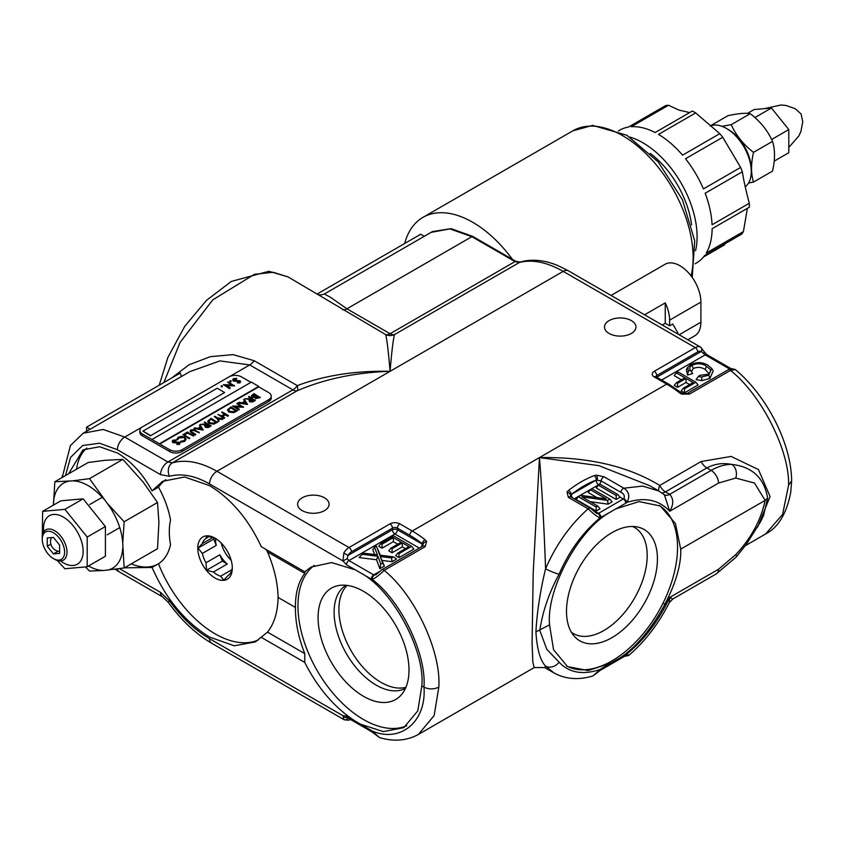 <?xml version="1.0" encoding="UTF-8"?>
<svg xmlns="http://www.w3.org/2000/svg" width="845" height="845" viewBox="0 0 845 845"><rect width="100%" height="100%" fill="white"/><g stroke="black" fill="none" stroke-linecap="round" stroke-linejoin="round"><path stroke-width="1.27" d="M695.688 112.913L719.782 133.668L682.559 155.163A76.715 44.289 60 0 0 658.477 134.397L695.688 112.913A76.715 44.289 -120 0 0 695.108 112.565A76.715 44.289 -120 0 0 692.319 111.044L655.107 132.528A76.715 44.289 60 0 0 631.268 126.75L668.49 105.255L678.936 110.082L689.657 112.586M695.53 250.733A76.715 44.289 -120 0 0 642.844 142.742A76.715 44.289 -120 0 0 629.916 137.091M668.49 105.255A76.715 44.289 -120 0 0 665.606 105.604L628.384 127.099A76.715 44.289 60 0 0 619.533 130.257L618.35 130.933M691.58 224.95A69.723 40.254 -120 0 0 650.27 153.399M722.739 137.249L740.632 167.426L703.41 188.921A76.715 44.289 60 0 0 685.517 158.744L722.739 137.249A76.715 44.289 -120 0 0 719.782 133.668M742.375 171.767C743.251 178.401 745.554 188.91 749.283 203.275L712.06 224.759A76.715 44.289 60 0 0 705.152 193.251L742.375 171.767A76.715 44.289 -120 0 0 740.632 167.426M747.381 208.345L743.42 231.593L706.198 253.088A76.715 44.289 60 0 0 712.134 228.689L749.357 207.205A76.715 44.289 -120 0 0 749.283 203.275M695.076 263.82L696.248 263.144A76.715 44.289 60 0 0 704.572 255.56L741.794 234.065A76.715 44.289 -120 0 0 743.42 231.593M725.021 243.751L724.609 244.807L703.41 257.049M747.498 113.378L754.11 109.554L771.453 108.012L788.797 129.581L788.797 152.713L774.189 161.141M788.797 129.581L771.633 139.488M771.453 108.012L754.912 117.561M54.619 559.274L53.436 558.598A15.823 9.137 -120 0 0 64.621 552.134A15.823 9.137 -120 0 0 53.436 532.762A15.823 9.137 -120 0 0 42.25 539.216A15.823 9.137 -120 0 0 53.436 558.598L54.629 559.274A17.502 10.108 60 0 1 54.619 559.274A17.502 10.108 60 0 0 63.375 560.15A17.502 10.108 60 0 0 66.058 546.123A17.502 10.108 60 0 0 54.629 530.702A17.502 10.108 60 0 0 45.873 529.836A17.502 10.108 60 0 0 42.25 537.842L42.25 539.216M53.436 537.431L47.246 537.98L47.246 546.229L53.436 553.929L59.625 553.369L59.625 545.12L53.436 537.431M58.062 551.257L53.436 553.929M50.858 544.148L47.246 546.229M43.739 531.906A28.001 16.161 60 0 1 53.436 514.447A28.001 16.161 60 0 1 80.486 538.434A28.001 16.161 60 0 1 73.23 565.474A28.001 16.161 60 0 1 60.513 560.953M42.651 511.341L60.861 500.821L83.137 498.835L105.403 526.541L87.193 537.061L64.917 509.345L42.651 511.341L42.25 537.473M57.069 560.404L64.917 568.748L87.193 566.752L87.193 537.061M105.403 526.541L105.403 556.242L87.193 566.752M83.137 498.835L64.917 509.345M176.183 439.907L173.574 440.583L173.415 441.893L179.499 442.284L179.415 444.005L176.721 444.354L178.844 443.604L178.971 442.622L172.845 442.21L172.19 441.259L172.94 440.213L176.183 439.907L175.971 440.858L173.574 441.037L173.415 442.347M180.059 443.329L179.499 442.284M179.499 442.748L179.415 444.459L176.721 444.354M178.844 444.058L178.971 443.076L172.845 442.664L172.211 441.491M186.122 439.242L184.685 441.417L180.682 442.231L180.798 441.28L184.083 440.572L185.287 438.935L184.199 437.478L178.802 438.027L177.619 439.896L176.732 439.358M185.266 439.178L184.199 437.932M189.692 438.344L189.132 438.671L182.932 434.636L183.492 434.309L189.692 438.344M193.663 436.052L187.548 433.158L185.161 434.541L184.527 433.717L187.463 432.017L193.663 436.052M199.23 432.386L194.107 430.094L191.488 430.242L191.202 431.615L195.808 434.351L195.258 434.679L190.04 430.961L190.822 429.894L194.065 429.535L199.23 432.841L194.107 430.559L191.488 430.696L191.202 432.08M195.808 434.351L195.258 435.133L191.509 432.967L190.072 431.193M203.286 430.042L194.139 428.616L194.751 427.813L197.656 428.426L200.466 426.809L199.42 425.119L200.022 424.76L203.286 430.042L194.139 428.161M200.254 426.926L199.42 425.119M217.355 421.919L213.912 423.651L209.085 423.018L207.68 421.211L211.155 418.338L217.355 422.373L213.912 424.105L209.085 423.482L207.701 421.433M243.508 406.825L234.414 406.434L239.293 409.255L238.734 409.571L232.533 405.991L241.617 406.371L236.748 403.561L237.308 403.245L243.508 407.279L235.28 406.931M239.293 409.255L238.734 410.026L232.533 405.991M240.751 406.329L236.748 403.561M247.564 404.48L238.417 403.054L239.019 402.252L241.923 402.864L244.733 401.248L243.698 399.548L244.3 399.199L247.564 404.48L238.417 402.6M244.532 401.364L243.698 399.548M260.197 397.182L255.486 398.132L254.884 396.96L252.106 396.727L251.387 395.735L253.996 393.601L260.197 397.636L255.486 398.587L254.884 397.414L252.106 397.192L251.419 395.967M159.768 444.016L258.771 386.862L268.668 392.576A8.735 5.038 0 0 1 271.224 396.147L271.224 397.974A8.735 5.038 0 0 1 268.668 401.533L182.024 451.557A8.735 5.038 0 0 1 169.676 451.557L142.425 435.83A8.735 5.038 0 0 1 139.869 432.26L139.869 430.432A8.735 5.038 0 0 0 142.425 434.003L169.676 449.73A8.735 5.038 0 0 0 182.024 449.73L268.668 399.706A8.735 5.038 0 0 0 271.224 396.147M255.274 400.023L252.539 401.502L249.719 401.322L249.011 400.403L250.236 399.083L245.092 398.745L250.923 398.682L248.514 396.77L249.074 396.453L255.274 400.488L252.539 401.966L249.719 401.776L249.053 400.625M249.602 399.495L245.092 398.745M250.976 398.65L248.514 396.77M237.149 410.49L233.706 412.223L228.879 411.589L227.474 409.783L230.949 406.91L237.149 410.945L233.706 412.677L228.879 412.054L227.495 410.015M228.403 415.539L225.298 414.388L222.119 416.226L224.664 417.694L224.115 418.021L217.915 414.441L221.485 415.856L224.664 414.029L221.643 412.286L222.203 411.959L228.403 415.539L227.844 416.321L225.298 414.853L222.52 416.458M224.664 417.694L224.115 418.476L217.915 414.441M224.274 414.251L221.643 412.286M222.995 418.655L218.063 418.433L219.108 420.905L218.464 421.275L217.197 418.254L214.25 416.553L214.81 416.226L217.756 417.926L222.995 418.655L222.362 419.49L218.274 418.919M219.108 420.905L218.464 421.729L217.197 418.708L214.25 416.553M210.996 425.595L208.261 427.074L205.441 426.883L204.743 425.964L205.958 424.644L200.825 424.306L207.099 423.989L204.237 422.331L204.796 422.014L210.996 426.049L208.261 427.528L205.441 427.338L204.775 426.186M205.335 425.056L200.825 424.306M206.708 424.211L204.237 422.331M222.309 386.228L221.263 386.83L221.263 385.774L222.309 385.774L222.309 386.83L222.309 386.228M234.466 385.468L225.288 385.077L230.21 387.929L229.65 388.246L223.397 384.633L232.555 385.014L227.643 382.183L228.203 381.855L234.466 385.922L226.154 385.584M230.21 387.929L229.65 388.711L223.397 384.633M231.688 384.971L227.643 382.183M231.055 381.179L230.009 381.782L230.009 380.725L231.055 380.725L231.055 381.782L231.055 381.179M236.716 378.338L234.086 379.014L233.917 380.334L240.064 380.736L239.98 382.468L237.255 382.817L239.399 382.067L239.526 381.074L233.347 380.662L232.681 379.701L233.442 378.644L236.716 378.338L236.505 379.289L234.086 379.479L233.917 380.799M240.624 381.782L240.064 380.736M240.064 381.19L239.98 382.922L237.255 382.817M239.399 382.521L239.526 381.528L233.347 381.116L232.713 379.923M250.954 382.352L241.427 376.849A8.735 5.038 0 0 0 229.069 376.849L142.425 426.873A8.735 5.038 0 0 0 139.869 430.432M150.368 435.84L224.622 392.524L217.197 388.235L142.953 431.098L150.368 435.84L224.622 392.524M159.768 443.562L258.771 386.408L251.345 382.12L152.353 439.273M142.953 431.098L150.368 435.386M259.003 397.139L257.017 395.988L256.024 397.805L259.003 397.139M255.623 397.224L256.024 397.805M256.384 395.618L254.081 394.288L252.655 396.411L256.384 395.618M252.243 395.798L252.655 396.411M258.612 397.361L257.017 396.442L256.024 398.259M255.993 395.851L254.081 394.752L252.655 396.865M254.081 399.981L252.011 398.787L250.278 400.995L254.081 399.981M249.866 400.424L250.278 400.995M253.68 400.213L252.011 399.241L250.278 401.459M246.317 403.804L245.071 401.787L242.853 403.065L246.317 403.804M245.99 403.73L245.071 402.241L243.434 403.192M235.554 410.67L231.023 408.061L228.699 409.128L229.439 411.272L233.442 411.695L235.956 410.448L231.023 407.596L228.361 409.909M228.699 409.582L228.393 410.131M215.771 422.099L211.229 419.49L208.905 420.556L209.644 422.701L213.648 423.123L216.162 421.877L211.229 419.025L208.567 421.338M208.905 421.011L208.599 421.56M209.803 425.542L207.733 424.348L206 426.556L209.803 425.542M205.588 425.986L206 426.556M209.402 425.774L207.733 424.813L206 427.021M202.039 429.366L200.793 427.348L198.586 428.626L202.039 429.366M201.712 429.292L200.793 427.802L199.156 428.753M191.202 431.615L191.488 430.696M193.663 435.597L187.548 432.703L185.161 434.541M185.161 434.076L184.527 433.717M189.692 437.89L189.132 438.671M189.132 438.206L182.932 434.636M184.199 437.478L178.802 437.573L177.619 439.442L176.763 439.516L178.158 437.203L181.802 436.358L184.802 437.171L186.143 439.009L184.685 441.417M184.685 440.963L180.682 441.777M177.608 439.21L177.619 439.896M178.844 443.604L178.971 443.076M173.415 441.893L173.574 441.037M239.399 382.067L239.526 381.528M233.917 380.334L234.086 379.479M231.055 380.725L231.055 381.327L230.009 380.725M222.309 385.774L222.309 386.376L221.263 385.774M722.01 126.338L731.231 124.659C736.027 135.38 743.442 144.611 753.508 152.364C750.888 163.803 750.888 173.7 753.508 182.066L772.531 171.081C775.15 159.694 775.15 149.797 772.531 141.379C767.746 130.658 760.32 121.416 750.265 113.674C745.47 112.818 738.044 113.483 727.989 115.659L710.106 125.979M753.508 182.066L748.522 183.048M745.258 186.766A35.184 20.312 -120 0 0 751.268 171.514L751.268 169.232A32.385 18.696 -120 0 0 728.369 129.56L726.394 128.419A35.184 20.312 -120 0 0 710.149 126.011M751.268 171.514A35.184 20.312 -120 0 0 726.394 128.419L728.369 129.56M68.646 473.781L82.99 449.857L99.615 446.73L117.466 453.026C131.176 461.222 142.71 473.834 152.068 490.839L162.61 481.301L184.569 476.981L209.486 485.6C231.097 498.74 248.377 519.115 261.327 546.726L304.749 571.801L311.108 567.027L331.662 562.59L355.301 569.847L346.471 564.756L342.986 560.964L343.82 553A10.499 6.063 -60 0 1 349.027 547.539L390.02 523.868A6.94 4.014 180 0 1 399.843 523.868L412.233 531.019A105.002 60.618 60 0 1 425.056 539.712L426.598 541.434L425.172 546.673L384.126 570.375C379.891 574.558 375.972 577.61 372.349 579.554L371.261 579.068A3.475 2.007 -60 0 1 373.712 574.885L375.835 574.843L381.792 569.773A3.475 2.007 60 0 1 383.535 569.952A3.475 2.007 60 0 1 384.126 570.375C414.779 594.901 441.354 651.622 438.819 687.133L434.129 715.609L418.328 734.474C406.677 740.822 393.696 741.836 379.373 737.527L372.349 731.136A3.475 1.5 129.7 0 0 372.582 732.319L379.373 737.527M86.813 448.082A68.202 39.377 -120 0 0 76.546 469.218M350.759 719.169C349.851 720.331 347.548 720.458 343.852 719.56A3.475 2.831 -60.9 0 1 343.82 719.539L342.986 715.726L346.471 716.064L355.301 721.155C334.715 707.804 317.868 688.231 304.749 662.438L304.781 653.639L267.527 632.134L255.348 641.915L234.276 645.812L209.486 637.035C184.918 621.878 165.778 598.682 152.068 567.46L158.49 563.752A68.202 39.377 -120 0 0 170.542 544.592A64.695 37.349 60 0 1 170.542 520.214A68.202 39.377 -120 0 0 158.49 487.142L152.068 490.839M152.068 567.46L124.373 567.829M131.207 563.89A68.202 39.377 -120 0 0 157.455 564.354M165.789 479.685A92.739 53.541 -120 0 0 158.49 487.142M266.048 549.451L267.527 551.922L304.781 573.428C298.412 581.825 295.296 593.158 295.433 607.439C295.296 622.047 298.412 637.447 304.781 653.639M267.527 632.134C274.276 623.515 277.794 611.949 278.089 597.426C277.794 583.061 274.276 567.893 267.527 551.922M158.49 563.752A92.739 53.541 -120 0 0 215.052 633.824A92.739 53.541 -120 0 0 258.243 640.014M209.243 536.501L205.979 538.381L206.602 535.941L213.405 537.716A21.611 12.485 -120 0 1 216.077 538.793M205.979 538.381A21.611 12.485 -120 0 0 202.356 543.536L212.803 537.515M214.44 538.064L213.743 539.057L216.225 545.437L202.356 553.443L198.026 548.13L202.356 543.536M202.356 553.443A21.611 12.485 -120 0 0 205.979 562.781L219.848 554.774L222.319 561.154L227.273 564.016L213.405 572.012L206.602 570.227L205.979 562.781M213.405 572.012A21.611 12.485 -120 0 0 217.028 574.611A21.611 12.485 -120 0 0 220.651 576.195L231.995 569.646M215.052 538.17A24.421 14.101 -120 0 0 197.783 548.13A24.421 14.101 -120 0 0 215.052 578.033A24.421 14.101 -120 0 0 232.312 568.072A24.421 14.101 -120 0 0 215.052 538.17L215.052 538.17M355.301 721.155L372.349 731.136C401.016 743.114 426.63 721.271 423.968 687.133C426.63 654.305 401.016 600.922 372.349 579.554A3.475 2.387 107.2 0 1 374.261 575.128M304.781 573.428L304.749 571.801L305.615 571.643M371.261 579.068L355.301 569.847M314.277 565.421A92.739 53.541 -120 0 0 303.799 640.563A92.739 53.541 -120 0 0 363.54 719.549A92.739 53.541 -120 0 0 406.73 725.739M221.232 543.06A21.611 12.485 -120 0 0 231.171 560.267M227.273 564.016A21.611 12.485 60 0 1 219.848 554.774M216.225 545.437A21.611 12.485 60 0 1 215.665 538.592M324.48 497.779A15.738 9.084 0 0 0 307.326 495.814A15.738 9.084 0 0 0 297.62 504.201A15.738 9.084 0 0 0 302.225 510.633A15.738 9.084 0 0 0 319.378 512.598A15.738 9.084 0 0 0 329.085 504.201A15.738 9.084 0 0 0 324.48 497.779M631.363 320.604A15.738 9.084 0 0 0 614.209 318.639A15.738 9.084 0 0 0 604.492 327.026A15.738 9.084 0 0 0 609.108 333.458A15.738 9.084 0 0 0 626.251 335.423A15.738 9.084 0 0 0 635.968 327.026A15.738 9.084 0 0 0 631.363 320.604M363.54 591.342A64.283 37.117 -120 0 0 338.074 585.648A64.283 37.117 -120 0 0 320.075 634.12A64.283 37.117 -120 0 0 363.54 696.322A64.283 37.117 -120 0 0 401.195 694.981A64.283 37.117 -120 0 0 403.688 642.401A64.283 37.117 -120 0 0 363.54 591.342M345.975 585.279A59.499 34.349 -120 0 0 337.43 633.095A59.499 34.349 -120 0 0 376.173 685.115A59.499 34.349 -120 0 0 405.473 688.316M347.094 585.405A59.499 34.349 -120 0 0 343.419 634.003A59.499 34.349 -120 0 0 380.968 682.348A59.499 34.349 -120 0 0 405.917 687.291M593.042 510.137L598.566 513.327L623.895 498.624C624.92 495.751 623.895 493.649 620.832 492.308L601.08 480.9L596.19 480.097A3.475 2.324 -110.6 0 0 594.162 475.64L596.422 475.165L604.101 476.802L623.853 488.199C629.145 491.769 630.159 496.511 626.895 502.416L625.807 503.187A3.475 2.007 -120 0 0 623.356 499.015L619.807 496.966M625.807 503.187L599.929 517.985C596.327 516.063 592.398 513 588.152 508.806L568.41 497.409L566.984 492.16L568.527 490.438A105.002 60.618 -60 0 1 581.349 481.756A105.002 60.618 -60 0 1 594.162 475.64M616.089 508.796L639.021 501.603L660.283 505.975L675.44 523.509L680.7 549.134C682.538 583.631 647.756 643.372 616.089 660.114L626.895 654.009A3.475 2.408 72.2 0 1 625.49 655.826L625.49 655.826A3.475 2.408 72.2 0 1 625.279 655.878M568.41 497.409A3.475 2.007 120 0 1 570.734 496.807L590.486 508.215L596.443 513.274L598.017 513.559A3.475 2.387 72.8 0 1 599.929 517.985C582.649 532.519 569.044 551.257 559.105 574.178C548.975 592.979 542.543 611.748 539.818 630.476L546.81 649.33L559.105 662.184C569.044 672.757 582.649 675.218 599.929 669.578A3.475 1.5 50.3 0 1 599.696 670.75L592.905 675.958L601.017 668.807L616.089 660.114M566.594 666.029A92.739 53.541 120 0 0 611.96 660.874A92.739 53.541 120 0 0 672.282 580.04A92.739 53.541 120 0 0 659.28 505.426M611.96 637.648A64.283 37.117 120 0 0 655.424 575.445A64.283 37.117 120 0 0 637.426 526.974A64.283 37.117 120 0 0 611.96 532.667A64.283 37.117 120 0 0 571.811 583.726A64.283 37.117 120 0 0 574.304 636.306A64.283 37.117 120 0 0 611.96 637.648M632.535 526.477A61.231 35.353 -60 0 1 644.397 574.801A61.231 35.353 -60 0 1 603.9 630.497A61.231 35.353 -60 0 1 571.431 632.324M404.67 243.508A99.562 57.481 60 0 1 422.944 217.376A99.562 57.481 60 0 1 472.735 222.298A99.562 57.481 60 0 1 512.387 259.309L472.545 236.315L451.04 228.646L432.629 231.541L431.098 232.364L449.867 228.889L471.869 236.674L346.925 308.805L390.073 333.722L515.017 261.58A10.499 6.063 -60 0 1 515.693 261.232L512.387 259.309M317.435 293.87L420.715 234.245L424.285 236.304M676.856 333.437L677.848 332.856L672.778 323.994L669.61 325.821L669.61 320.149A29.681 17.132 -120 0 0 665.258 302.859L665.258 323.308L662.279 325.019M611.062 295.444L665.068 264.274A29.681 17.132 60 0 1 687.936 272.217A29.681 17.132 60 0 1 700.896 302.087L700.896 322.209A29.681 17.132 60 0 1 694.748 335.792L687.841 339.774M644.566 314.794L665.258 302.859M669.61 325.821L665.258 323.308M677.848 332.856L677.848 334.007M598.387 485.178L600.024 484.227L617.822 494.505L616.185 495.455L598.387 485.178L596.169 487.914L616.185 499.479L616.185 495.455M590.433 489.773L592.06 488.822L609.868 499.099L607.576 500.43L581.825 496.839L597.806 506.07L596.169 507.011L578.371 496.733L580.779 495.339L606.214 498.877L590.433 489.773L588.215 492.508L597.024 497.599M617.822 494.505L620.04 497.251L616.185 499.479M578.371 496.733L576.153 499.479L596.169 511.035L596.169 507.011M597.806 506.07L600.024 508.806L596.169 511.035M607.576 500.43L608.062 504.169L590.211 501.687M609.868 499.099L612.086 501.845L608.062 504.169M623.895 498.624A3.475 1.521 49.7 0 1 626.895 502.416C644.724 496.797 658.994 499.744 669.705 511.257L664.381 494.79M568.527 490.438A3.475 1.627 -127.9 0 1 571.41 494.409L596.19 480.097A101.527 58.611 120 0 0 583.8 486.002A101.527 58.611 120 0 0 571.41 494.409L570.407 496.258M664.55 494.895A10.499 6.137 -59.4 0 0 669.726 494.325L711.141 470.422C718.366 466.282 725.232 464.275 731.738 464.412C722.802 462.669 714.511 463.842 706.874 467.95L665.459 491.864L669.726 494.325C673.74 498.93 673.729 504.571 669.705 511.257L718.567 483.055L735.741 478.059L754.448 483.044L765.158 500.367L680.7 549.134M599.696 670.75L600.299 670.328A3.475 2.007 60 0 0 601.017 668.807M610.734 663.198L588.067 670.55L567.544 666.599L553.549 649.742L549.556 624.846C546.06 589.387 578.994 528.59 610.734 511.89M663.927 603.583L666.325 604.428M669.229 602.76L672.757 599.01L716.391 573.818A10.499 6.063 -120 0 0 718.567 569.234L669.705 597.436C658.994 620.42 644.724 639.285 626.895 654.009L628.764 655.435C645.2 641.239 658.688 623.673 669.229 602.76L669.705 597.436C673.729 599.591 673.74 599.517 669.726 597.204M736.248 557.013L736.248 557.013A10.499 2.524 -139 0 0 735.741 554.637C751.163 538.212 760.965 520.119 765.158 500.367L767.63 498.117L763.542 515.534L760.384 522.052L746.579 543.948L736.248 557.013L716.391 573.818M767.63 498.117C764.186 477.89 752.219 466.651 731.738 464.412A10.499 8.101 91.6 0 1 735.741 478.059M669.589 494.251A10.499 6.063 -60 0 1 664.54 494.874M598.883 484.882L598.651 484.745A3.475 2.007 -120 0 1 596.19 480.499A3.475 2.007 180 0 1 597.299 480.066A3.475 1.458 -94.5 0 0 596.422 475.165M572.54 497.853A3.475 2.007 -120 0 1 571.41 494.811A3.475 2.007 180 0 0 570.66 495.445A3.475 2.197 -150.3 0 0 566.984 492.16M620.832 492.308A3.475 2.007 -60 0 1 623.853 488.199L642.622 486.086L658.963 491.051L664.814 495.107M592.905 675.958C578.498 680.267 565.527 679.253 553.961 672.916L545.574 666.071C540.208 660.568 536.987 649.171 535.92 631.902L549.556 624.846M559.105 574.178A10.499 1.426 -157.1 0 1 545.574 568.78C555.999 544.74 570.195 524.756 588.152 508.806A3.475 2.007 120 0 1 590.486 508.215M559.105 662.184A10.499 8.556 138.2 0 1 545.574 666.071L544.708 667.571L553.961 672.916M658.783 490.956A10.499 3.95 125 0 1 659.723 485.442A10.499 6.063 -120 0 0 665.459 491.864A10.499 6.063 -60 0 1 661.836 492.867M658.963 491.051L649.689 485.695L598.841 465.658L539.459 457.567C542.015 489.477 544.053 526.551 545.574 568.78C540.198 591.12 536.987 612.16 535.92 631.902M381.792 569.773L422.849 546.081L422.173 543.673A3.475 1.627 -52.1 0 1 425.056 539.712M676.444 372.899L678.081 371.958L695.889 382.236L684.492 388.806L683.373 388.161L693.132 382.531L686.034 378.433L677.563 383.324L676.444 382.679L684.915 377.789L676.444 372.899L674.226 375.645L681.429 379.806M692.118 365.146C689.636 366.719 689.119 368.483 690.576 370.427L688.284 371.092L687.841 367.205L690.84 364.586C696.502 361.818 702.132 361.987 707.73 365.072L711.722 368.494L708.765 375.095L701.751 376.976L698.34 376.543L699.66 375.402L707.941 374.282L709.715 372.867L710.518 371.124L710.106 369.328L706.388 366.181C702.364 363.403 697.611 363.054 692.118 365.146L693.227 368.526L691.4 371.673M690.238 369.941L692.71 373.575L687.577 375.053L686.362 369.656L687.841 367.205M380.937 543.515L393.865 536.047L411.673 546.324L398.998 553.644L397.879 552.989L408.917 546.62L402.336 542.828L392.069 548.754L390.95 548.099L401.217 542.173L393.358 537.642L382.056 544.159L380.937 543.515L378.729 546.25L382.056 548.183L393.358 541.656L393.358 537.642M374.525 547.211L376.384 546.145L379.732 555.165L393.421 556.866L391.562 557.932L380.239 556.538L382.669 563.066L380.81 564.143L377.873 556.242L362.23 554.309L364.1 553.232L377.366 554.88L374.525 547.211L372.814 549.662L374.62 554.542M544.708 667.571L534.209 667.571L532.825 662.248L532.086 643.024L533.206 572.847L539.459 457.567C587.951 456.828 628.036 466.113 659.723 485.442L701.139 461.528L731.126 456.427L758.451 469.588L770.08 496.533L757.49 527.28M654.284 376.965A3.475 2.007 120 0 1 656.016 376.796L668.416 383.947L681.207 392.619A3.475 1.627 127.9 0 0 679.496 392.809A105.002 60.618 -120 0 0 666.684 384.116L654.284 376.965A6.94 4.014 180 0 1 654.284 371.293L695.277 347.622A10.499 6.063 -60 0 1 700.484 347.084L700.526 347.105A3.475 2.831 -60.9 0 1 701.223 351.509A7.024 4.056 120 0 0 697.738 351.879L656.745 375.55A3.475 2.007 0 0 0 655.773 376.627M681.207 392.619L682.591 393.4A3.475 0.718 112.3 0 0 681.757 394.119L679.496 392.809M682.591 393.4L687.112 393.506A3.475 2.007 60 0 1 688.844 393.675A3.475 2.007 60 0 1 689.435 394.097L681.757 394.119M421.042 547.116A3.475 2.007 -60 0 0 422.173 544.074L422.173 543.673A101.527 58.611 -120 0 0 409.783 535.276L397.382 528.114L397.382 529.762L422.173 544.074A3.475 2.007 180 0 1 422.912 544.708A3.475 2.197 -29.7 0 1 426.598 541.434M745.279 545.712L765.612 533.977L782.586 514.425L788.586 485.199C789.642 450.543 761.408 394.773 730.481 370.406L689.435 394.097M687.112 393.506L728.158 369.804L731.664 368.61L735.393 369.603C767.07 396.136 791.269 443.53 791.659 480.837L788.586 485.199M735.393 369.603L730.481 370.406A3.475 2.007 60 0 0 729.89 369.983A3.475 2.007 60 0 0 728.158 369.804M676.444 382.679L674.226 385.426L677.563 387.348L677.563 383.324M686.034 378.433L686.034 382.458L677.563 387.348M689.647 384.549L686.034 382.458M683.373 388.161L681.165 390.908L684.492 392.83L684.492 388.806M695.889 382.236L698.097 384.982L684.492 392.83M706.388 366.181L705.279 369.561C701.572 367.079 697.558 366.741 693.227 368.526M708.966 373.585L705.279 369.561M698.34 376.543L696.048 379.648L701.783 380.62L701.751 376.976M708.765 375.095L709.874 378.475L701.783 380.62M711.722 368.494L713.201 370.944L709.874 378.475M688.284 371.092L687.577 375.053M382.056 544.159L382.056 548.183M397.731 544.191L393.358 541.656M390.95 548.099L388.732 550.845L392.069 552.778L392.069 548.754M402.336 542.828L402.336 546.842L392.069 552.778M405.431 548.637L402.336 546.842M397.879 552.989L395.661 555.735L398.998 557.668L398.998 553.644M411.673 546.324L413.892 549.07L398.998 557.668M362.23 554.309L359.093 557.584L376.553 559.749L377.873 556.242M380.81 564.143L379.88 568.706L376.553 559.749M382.669 563.066L384.38 566.108L379.88 568.706M380.239 556.538L384.38 566.108M391.562 557.932L392.059 561.671L382.278 560.457M393.421 556.866L396.558 559.073L392.059 561.671M376.384 546.145L380.345 555.249M360.646 572.931C392.386 589.63 425.32 650.439 421.824 685.897L423.968 687.133C428.911 689.478 433.865 689.478 438.819 687.133M729.753 369.064L705.195 354.889L701.223 351.509L656.745 377.197A3.475 2.007 180 0 1 656.745 377.197A3.475 2.007 -120 0 0 656.745 377.208L656.745 375.55A3.475 2.007 -120 0 0 654.284 371.293M343.82 719.539L343.852 719.56A3.475 2.831 -60.9 0 0 347.95 718.018M209.518 638.672A10.499 6.063 -60 0 0 211.694 643.256C195.607 633.792 181.147 620.167 168.303 602.379A10.499 1.172 -35.7 0 1 169.412 600.763C181.495 617.431 194.857 630.074 209.518 638.672L342.986 715.726A3.475 2.873 58.3 0 0 346.83 717.405M169.412 476.305L160.497 474.615A10.499 6.063 -60 0 1 167.923 461.983L172.412 462.806A10.499 8.387 -105.8 0 0 169.412 476.305C181.495 473.063 194.857 475.598 209.518 483.91L342.986 560.964L347.2 558.672L347.992 555.44L392.471 529.762L392.471 528.114L351.478 551.785A7.024 4.056 120 0 0 347.992 555.44L343.82 553M421.824 685.897L417.842 710.793L403.836 727.651L383.313 731.601L360.646 724.249M232.312 567.935L231.699 570.375A21.611 12.485 -120 0 1 228.076 575.529L223.745 580.124L220.651 576.195M213.743 539.057L198.026 548.13M222.319 561.154L206.602 570.227M703.399 353.02L704.624 352.228L700.526 347.105M62.213 477.499L70.42 445.547L83.222 433.21L103.248 429.471L124.764 437.066L167.923 461.983L292.866 389.841A10.499 6.063 -120 0 0 297.282 390.707A10.499 2.81 66.9 0 0 297.282 385.605C324.945 375.307 355.872 370.554 390.073 371.325C388.446 351.742 386.968 339.5 385.658 334.588A10.499 10.404 180 0 0 394.488 334.588C393.178 339.5 391.7 351.742 390.073 371.325C355.872 372.434 324.945 378.887 297.282 390.707L172.412 462.806C185.815 459.215 200.656 462.046 216.943 471.278L349.027 547.539A3.475 2.007 -120 0 1 351.478 551.785M295.433 607.439L278.089 597.426M304.749 662.438L261.327 637.362M697.738 351.879A3.475 2.007 -120 0 0 695.277 347.622L563.203 271.372C546.916 262.13 532.308 259.172 519.358 262.499L515.017 261.58L471.869 236.674A10.499 6.063 -60 0 1 472.545 236.315M209.518 483.91A10.499 6.063 -60 0 1 216.943 471.278L563.203 271.372A10.499 6.063 -60 0 1 568.453 270.844L558.049 265.668C546.25 260.651 534.917 259.13 524.037 261.094L520.15 262.108A10.499 8.577 -105.2 0 0 519.358 262.499L394.488 334.588A10.499 6.063 60 0 1 390.073 333.722A10.499 6.063 120 0 1 385.658 334.588L287.923 276.833L273.125 272.28L254.451 274.308L212.697 299.922L180.048 342.457L163.888 382.521M520.15 262.108L515.693 261.232M62.15 475.798L62.519 477.319M171.429 378.169L189.069 364.765L210.342 356.664L233.104 354.625L254.134 360.699L297.282 385.605A10.499 6.063 120 0 1 292.866 389.841L249.719 364.924L219.901 360.91L189.914 371.61M181.495 376.479L180.27 373.067L86.591 427.147L90.151 429.207M318.871 294.747C320.054 295.127 321.882 294.884 324.364 293.997L330.31 297.176L346.925 308.805A10.499 6.063 120 0 1 342.5 309.671M53.436 505.109L54.851 481.745L88.197 462.49L105.266 460.271L122.852 459.395L143.291 482.231L157.508 502.5L124.162 521.756L122.736 543.43L124.162 567.956L103.724 570.481A49.084 28.339 60 0 1 88.514 565.992M157.508 502.5L158.923 522.537L157.508 548.711L124.162 567.956M122.736 547.93A49.084 28.339 60 0 1 107.093 570.174M54.851 481.745L72.448 480.868L89.507 478.65L107.093 503.124L124.162 521.756M107.093 503.124A49.084 28.339 60 0 1 122.736 543.43M72.448 480.868A49.084 28.339 60 0 1 103.724 498.93M53.436 503.419A49.084 28.339 60 0 1 69.068 481.164M103.724 570.481L89.507 571.051L85.525 567.006M122.852 459.395L89.507 478.65M772.531 141.379L753.508 152.364M750.265 113.674L731.231 124.659M86.591 427.147L86.591 431.267M268.668 399.706L268.668 401.533M142.425 434.003L142.425 435.83M169.676 449.73L169.676 451.557M182.024 449.73L182.024 451.557M422.849 546.081A3.475 2.007 60 0 1 424.581 546.25A3.475 2.007 60 0 1 425.172 546.673M691.083 275.924A99.562 57.481 -120 0 0 622.723 135.707A99.562 57.481 -120 0 0 572.942 130.774L422.944 217.376M700.896 322.209L679.148 334.757M700.896 302.087L669.61 320.149M604.101 476.802A3.475 2.007 -60 0 0 601.08 480.9A3.475 2.007 -60 0 1 598.651 484.745L574.241 498.835M624.708 655.445L625.722 655.773L625.089 656.016A3.475 2.007 -120 0 0 625.807 654.495M598.017 513.559L598.566 513.327A3.475 2.007 60 0 1 601.017 517.499M718.567 569.234L735.741 554.637M701.139 461.528A10.499 6.063 -120 0 0 706.874 467.95L711.141 470.422A10.499 6.063 60 0 1 718.567 483.055M668.416 383.947A3.475 2.007 120 0 0 666.684 384.116L412.233 531.019A3.475 2.007 -60 0 0 409.783 535.276M419.331 548.109L394.932 534.019A3.475 2.007 -120 0 1 392.471 529.762A3.475 2.007 180 0 1 397.382 529.762A3.475 2.007 -60 0 1 394.932 534.019L348.932 560.573L373.712 574.885L379.236 571.706M399.843 523.868A3.475 2.007 -60 0 0 397.382 528.114A3.475 2.007 0 0 0 392.471 528.114A3.475 2.007 -120 0 0 390.02 523.868M731.136 368.684L706.938 354.71A3.475 2.007 120 0 0 705.195 354.889L661.635 380.039M346.471 716.064A3.475 2.007 120 0 0 347.189 717.574L371.98 731.886A3.475 2.007 -60 0 1 371.261 730.376M347.2 558.672L348.932 560.573A3.475 2.007 120 0 0 346.471 564.756M168.303 602.379L162.673 596.929A10.499 6.063 -60 0 1 160.497 592.345L169.412 600.763M160.497 474.615L117.349 449.698A10.499 6.063 -60 0 1 124.764 437.066L142.414 426.883M119.483 568.653L160.497 592.345M162.673 596.929L119.515 572.012A10.499 6.063 -60 0 1 117.518 568.938M229.079 376.838L249.719 364.924A10.499 6.063 120 0 0 254.134 360.699M117.349 449.698L99.52 443.202L82.609 445.537L70.568 457.409L65.456 475.619M788.797 147.442L798.874 135.918L800.965 131.281L802.75 121.817L801.123 113.969L795.177 108.688L786.082 105.498L781.023 104.991L764.556 108.625M119.758 527.586L107.241 534.822M102.266 497.282L89.739 504.507M105.403 548.553L105.403 526.72M105.298 526.414L85.588 501.888M77.719 499.31L70.198 499.986M51.387 537.61A9.908 9.908 0 0 0 59.625 551.51M692.203 277.445L694.706 240.846L682.443 199.695L658.234 161.944L626.927 135.285L592.651 125.398L572.942 130.774M625.089 656.016L600.299 670.328M624.508 656.354L628.764 655.435M765.612 533.966C778.213 527.544 786.579 513.686 790.73 492.381L791.659 480.985M732.361 369.265L731.347 369.582M534.209 667.571L418.317 734.485M343.778 719.518L211.694 643.256M371.98 731.886L372.582 732.319M706.938 354.71L704.624 352.228M568.453 270.844L700.537 347.105M159.219 385.214L167.901 357.372L184.77 326.307L206.497 300.345L231.35 281.427L268.9 271.287L287.902 276.833M119.515 572.012L115.078 569.255M189.956 371.589L83.222 433.21M324.364 293.997L431.098 232.364"/></g></svg>
